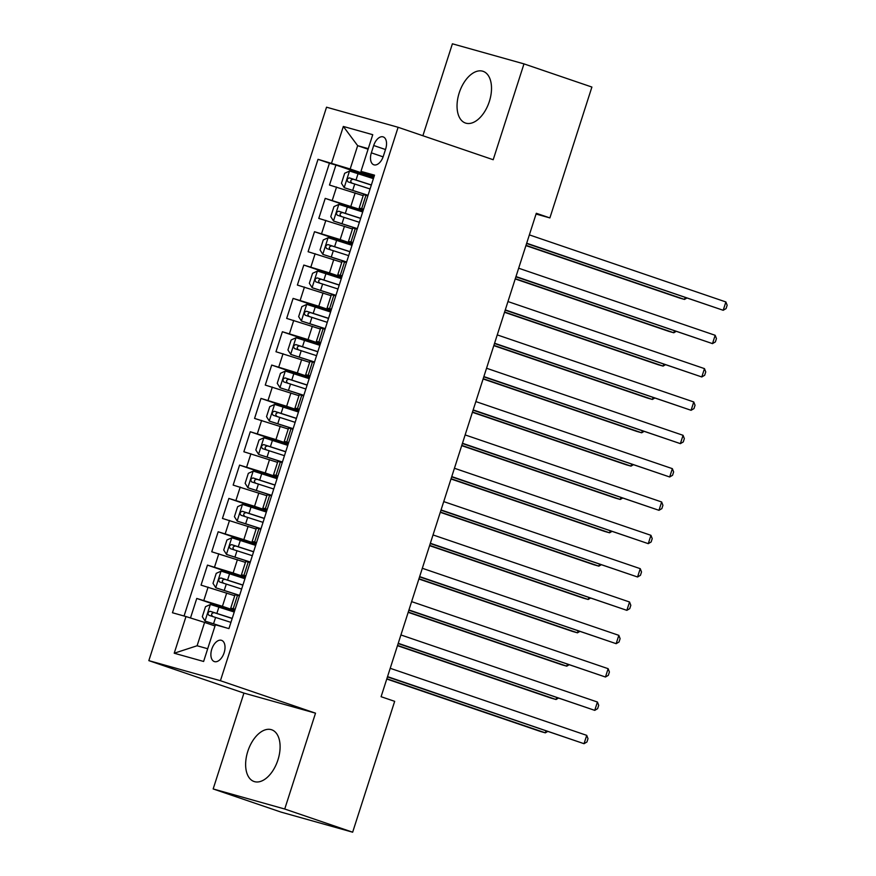 <?xml version="1.0" encoding="UTF-8"?>
<svg xmlns="http://www.w3.org/2000/svg" width="876" height="876" viewBox="0 0 876 876"><rect width="100%" height="100%" fill="white"/><g stroke="black" fill="none" stroke-linecap="round" stroke-linejoin="round"><path stroke-width="1.31" d="M277.955 759.875A27.32 15.659 -71.2 0 0 271.691 729.785A27.32 15.659 -71.2 0 0 247.777 751.411A27.32 15.659 -71.2 0 0 254.04 781.502A27.32 15.659 -71.2 0 0 277.955 759.875M489.366 101.408A27.32 15.659 -71.2 0 0 483.103 71.328A27.32 15.659 -71.2 0 0 459.188 92.944A27.32 15.659 -71.2 0 0 465.452 123.034A27.32 15.659 -71.2 0 0 489.366 101.408M224.146 652.686A11.213 6.428 -71.2 0 0 221.573 640.345A11.213 6.428 -71.2 0 0 211.762 649.215A11.213 6.428 -71.2 0 0 214.335 661.566A11.213 6.428 -71.2 0 0 224.146 652.686M213.164 788.947L284.733 809.019L315.513 713.173L243.933 693.091L213.164 788.947L281.087 812.118L352.656 832.2L394.671 701.337L381.093 696.705L536.298 213.284L549.887 217.916L591.902 87.052L523.979 63.882L452.399 43.8L422.889 135.736M243.933 693.091L148.843 660.635L326.54 107.201L398.109 127.283L220.424 680.718L148.843 660.635M363.179 195.644L329.496 185.044L335.913 165.038L373.636 177.905M363.19 210.437L325.215 198.381L362.927 211.247M325.215 198.381L318.787 218.387L352.48 228.975M341.771 262.318L308.089 251.719L314.506 231.713L352.218 244.59M331.073 295.661L297.38 285.061L303.808 265.056L341.52 277.933M320.364 329.004L286.671 318.404L293.099 298.398L330.81 311.265M309.666 362.335L275.973 351.736L282.39 331.741L320.112 344.607M298.957 395.678L265.264 385.079L271.691 365.073L309.403 377.95M288.248 429.021L254.566 418.421L260.982 398.416L298.705 411.282M277.55 462.353L243.856 451.764L250.284 431.759L287.996 444.625M266.841 495.696L233.158 485.096L239.575 465.101L277.298 477.967M256.142 529.038L222.449 518.439L228.877 498.433L266.589 511.31M245.433 562.381L211.751 551.781L218.168 531.776L255.88 544.642M234.735 595.713L201.042 585.124L207.47 565.119L245.181 577.985M373.702 145.504L371.347 152.84A10.862 6.22 -71.2 0 0 373.833 164.797A10.862 6.22 -71.2 0 0 383.338 156.202L385.692 148.876A10.862 6.22 -71.2 0 0 383.206 136.908A10.862 6.22 -71.2 0 0 373.702 145.504L385.484 149.533M368.084 149.227L357.66 145.668L350.17 169.002L318.021 159.322L172.452 612.751L185.986 616.551L174.214 653.222L203.615 661.468L215.386 624.796L228.932 628.596L374.512 175.167L360.967 171.378L374.14 176.339M331.566 163.122L343.337 126.451L372.749 134.696L360.967 171.378M234.735 610.517L222.427 606.312L226.709 592.975M245.444 577.174L233.136 572.981L237.418 559.644M256.142 543.832L243.835 539.638L248.116 526.301M266.851 510.5L254.544 506.295L258.825 492.958M277.55 477.157L265.242 472.952L269.523 459.615M288.259 443.814L275.951 439.621L280.232 426.284M298.957 410.483L286.649 406.278L290.931 392.941M309.666 377.14L297.358 372.935L301.64 359.598M320.375 343.797L308.056 339.592L312.338 326.266M331.073 310.454L318.765 306.261L323.047 292.923M341.782 277.123L329.475 272.918L333.756 259.581M352.48 243.78L340.173 239.575L344.454 226.238M335.913 165.038L329.431 163.221L184.059 616.003M222.427 606.312L196.761 598.45L190.497 617.974M207.47 565.119L233.136 572.981M218.168 531.776L243.835 539.638M228.877 498.433L254.544 506.295M239.575 465.101L265.242 472.952M250.284 431.759L275.951 439.621M260.982 398.416L286.649 406.278M271.691 365.073L297.358 372.935M282.39 331.741L308.056 339.592M293.099 298.398L318.765 306.261M303.808 265.056L329.475 272.918M314.506 231.713L340.173 239.575M363.606 209.145L359.204 208.028L363.43 209.671M367.887 195.808L363.485 194.702L359.204 208.028M357.178 229.151L352.776 228.034L348.495 241.371L352.897 242.488M346.48 262.493L342.078 261.376L337.797 274.714L342.198 275.83M335.771 295.836L331.369 294.719L327.087 308.056L331.489 309.162M325.062 329.168L320.671 328.051L316.389 341.388L320.78 342.505M314.364 362.511L309.962 361.394L305.68 374.731L310.082 375.848M303.654 395.853L299.264 394.737L294.982 408.074L299.373 409.191M292.956 429.185L288.554 428.079L284.273 441.405L288.675 442.522M282.247 462.528L277.856 461.411L273.564 474.748L277.966 475.865M271.549 495.871L267.147 494.754L262.866 508.091L267.268 509.208M260.84 529.213L256.438 528.097L252.157 541.434L256.558 542.54M250.142 562.545L245.74 561.428L241.458 574.765L245.86 575.882M239.433 595.888L235.031 594.771L230.749 608.108L235.151 609.225M373.888 177.094L350.17 169.002M284.733 809.019L352.656 832.2M315.513 713.173L220.424 680.718M398.109 127.283L493.199 159.728L523.979 63.882M536.057 214.04L549.887 217.916M368.27 148.646L357.66 145.668L343.337 126.451M215.014 625.979L204.59 622.42L197.1 645.765L207.7 648.733M329.431 163.221L318.021 159.322M196.761 598.45L234.472 611.328M352.732 243.013L348.495 241.371M342.023 276.356L337.797 274.714M331.325 309.688L327.087 308.056M320.616 343.031L316.389 341.388M309.907 376.373L305.68 374.731M299.209 409.716L294.982 408.074M288.5 443.048L284.273 441.405M277.801 476.391L273.564 474.748M267.092 509.733L262.866 508.091M256.394 543.065L252.157 541.434M245.685 576.408L241.458 574.765M185.986 616.551L204.59 622.42M234.987 609.751L230.749 608.108M174.214 653.222L197.1 645.765M526.607 243.484L723.204 310.279L526.684 243.221M725.875 301.946L727.157 305.242L726.084 308.582L723.204 310.279L725.875 301.946L529.367 234.888M373.395 178.627L349.623 171.028L344.673 173.273L341.465 183.281L344.268 187.694L368.051 195.293M344.268 187.694L368.008 195.414M525.928 245.598L679.677 298.07L684.506 299.428L685.109 297.577M371.369 184.967L349.371 177.883C347.005 178.649 346.578 179.985 348.09 181.89L370.077 188.964M351.999 183.215C350.006 181.157 350.444 179.821 353.28 179.219L371.325 185.077M526.005 245.335L684.506 299.428L686.718 298.125M515.898 276.827L712.495 343.622L515.986 276.564M715.166 335.289L716.448 338.585L715.374 341.914L712.495 343.622L715.166 335.289L518.658 268.22M505.2 310.159L701.785 376.965L505.277 309.896M704.468 368.621L705.749 371.928L704.676 375.256L701.785 376.965L704.468 368.621L507.96 301.563M494.491 343.501L691.087 410.296L494.579 343.239M693.759 401.964L695.04 405.26L693.967 408.599L691.087 410.296L693.759 401.964L497.25 334.906M483.782 376.844L680.378 443.639L483.87 376.581M683.061 435.306L684.342 438.602L683.269 441.942L680.378 443.639L683.061 435.306L486.552 368.248M362.697 211.97L338.913 204.371L333.975 206.616L330.767 216.624L333.559 221.037L357.342 228.636M333.559 221.037L357.309 228.756M515.219 278.94L668.968 331.413L673.808 332.77L674.4 330.909M360.66 218.299L338.662 211.226C336.296 211.992 335.869 213.317 337.38 215.222L359.379 222.307M341.29 216.558C339.308 214.5 339.735 213.164 342.571 212.561L360.627 218.42M515.307 278.678L673.808 332.77L676.009 331.467M351.988 245.302L328.204 237.714L323.266 239.958L320.058 249.956L322.861 254.379L346.644 261.979M322.861 254.379L346.6 262.088M504.51 312.283L658.27 364.755L663.099 366.102L663.701 364.252M349.962 251.642L327.963 244.568C325.598 245.324 325.171 246.66 326.671 248.565L348.67 255.639M330.58 249.901C328.599 247.831 329.026 246.506 331.873 245.904L349.918 251.751M504.598 312.02L663.099 366.102L665.311 364.799M341.29 278.645L317.506 271.045L312.568 273.301L309.348 283.298L312.152 287.722L335.935 295.321M312.152 287.722L335.902 295.431M493.812 345.626L647.561 398.087L652.401 399.445L652.992 397.595M339.253 284.985L317.254 277.9C314.889 278.667 314.462 280.002 315.973 281.908L337.972 288.981M319.882 283.244C317.9 281.174 318.327 279.838 321.163 279.236L339.22 285.094M493.9 345.352L652.401 399.445L654.602 398.142M330.58 311.987L306.797 304.388L301.859 306.633L298.65 316.641L301.454 321.054L325.237 328.653M301.454 321.054L325.193 328.774M483.103 378.958L636.863 431.43L641.692 432.788L642.283 430.937M328.555 318.316L306.556 311.243C304.191 312.009 303.764 313.334 305.264 315.24L327.263 322.324M309.173 316.575C307.191 314.517 307.618 313.181 310.465 312.579L328.511 318.437M483.191 378.695L641.692 432.788L643.904 431.485M473.084 410.187L669.68 476.982L473.171 409.913M672.352 468.649L673.633 471.945L672.56 475.274L669.68 476.982L672.352 468.649L475.843 401.58M319.882 345.33L296.099 337.731L291.16 339.976L287.941 349.973L290.744 354.397L314.528 361.996M290.744 354.397L314.495 362.106M472.405 412.3L626.154 464.773L630.994 466.131L631.585 464.269M317.846 351.659L295.847 344.586C293.482 345.341 293.055 346.677 294.566 348.582L316.565 355.667M298.475 349.918C296.493 347.86 296.92 346.524 299.756 345.921L317.813 351.78M472.493 412.038L630.994 466.131L633.195 464.827M462.375 443.519L658.971 510.314L462.462 443.256M661.654 501.981L662.924 505.288L661.862 508.617L658.971 510.314L661.654 501.981L465.134 434.923M309.173 378.662L285.39 371.063L280.451 373.318L277.243 383.316L280.035 387.74L303.819 395.339M280.035 387.74L303.786 395.448M461.696 445.643L615.445 498.105L620.285 499.462L620.876 497.612M307.137 385.002L285.149 377.928C282.784 378.684 282.357 380.02 283.857 381.925L305.855 388.999M287.766 383.261C285.784 381.191 286.211 379.855 289.058 379.253L307.104 385.111M461.783 445.38L620.285 499.462L622.497 498.159M451.677 476.862L648.273 543.657L451.764 476.599M650.945 535.324L652.226 538.62L651.153 541.959L648.273 543.657L650.945 535.324L454.436 468.266M298.475 412.005L274.692 404.405L269.742 406.661L266.534 416.658L269.337 421.082L293.121 428.671M269.337 421.082L293.077 428.791M450.998 478.986L604.747 531.447L609.576 532.805L610.178 530.955M296.438 418.345L274.44 411.26C272.075 412.027 271.648 413.363 273.159 415.268L295.157 422.341M277.068 416.593C275.086 414.534 275.513 413.198 278.349 412.596L296.406 418.454M451.074 478.712L609.576 532.805L611.787 531.502M440.967 510.204L637.564 576.999L441.055 509.941M640.247 568.666L641.517 571.962L640.455 575.291L637.564 576.999L640.247 568.666L443.727 501.598M287.766 445.347L263.983 437.748L259.044 439.993L255.836 450.001L258.628 454.414L282.411 462.013M258.628 454.414L282.379 462.134M440.289 512.318L594.038 564.79L598.877 566.148L599.469 564.297M285.729 451.677L263.731 444.603C261.376 445.369 260.949 446.694 262.45 448.6L284.448 455.684M266.359 449.935C264.377 447.877 264.804 446.541 267.64 445.939L285.696 451.797M440.376 512.055L598.877 566.148L601.089 564.845M430.269 543.547L626.866 610.342L430.346 543.273M629.537 601.998L630.819 605.305L629.745 608.634L626.866 610.342L629.537 601.998L433.029 534.94M277.068 478.69L253.284 471.091L248.335 473.336L245.127 483.333L247.93 487.757L271.713 495.356M247.93 487.757L271.669 495.466M429.59 545.66L583.339 598.133L588.168 599.491L588.771 597.629M275.031 485.019L253.033 477.946C250.667 478.701 250.24 480.037 251.751 481.942L273.739 489.016M255.661 483.278C253.668 481.209 254.106 479.884 256.942 479.281L274.987 485.129M429.667 545.398L588.168 599.491L590.38 598.188M419.56 576.879L616.157 643.674L419.648 576.616M618.828 635.341L620.109 638.637L619.036 641.977L616.157 643.674L618.828 635.341L422.32 568.283M266.359 512.022L242.575 504.423L237.637 506.678L234.429 516.676L237.221 521.1L261.004 528.699M237.221 521.1L260.971 528.808M418.881 579.003L572.63 631.465L577.47 632.822L578.061 630.972M264.322 518.362L242.323 511.277C239.969 512.044 239.531 513.38 241.042 515.285L263.041 522.359M244.951 516.621C242.97 514.551 243.397 513.216 246.233 512.613L264.289 518.472M418.969 578.74L577.47 632.822L579.671 631.519M408.862 610.222L605.458 677.017L408.939 609.959M608.13 668.684L609.411 671.98L608.338 675.319L605.458 677.017L608.13 668.684L411.621 601.626M255.65 545.365L231.866 537.765L226.928 540.01L223.719 550.019L226.523 554.431L250.306 562.031M226.523 554.431L250.262 562.151M408.172 612.335L561.932 664.807L566.761 666.165L567.363 664.315M253.624 551.705L231.625 544.62C229.26 545.387 228.833 546.723 230.333 548.628L252.332 555.702M234.242 549.953C232.26 547.894 232.688 546.558 235.534 545.956L253.58 551.814M408.26 612.072L566.761 666.165L568.973 664.862M398.153 643.564L594.749 710.359L398.241 643.302M597.421 702.026L598.702 705.322L597.629 708.651L594.749 710.359L597.421 702.026L400.912 634.958M244.951 578.707L221.168 571.108L216.23 573.353L213.01 583.361L215.814 587.774L239.597 595.373M215.814 587.774L239.564 595.483M397.474 645.678L551.223 698.15L556.063 699.508L556.654 697.646M242.915 585.037L220.916 577.963C218.551 578.718 218.124 580.054 219.635 581.96L241.634 589.044M223.544 583.296C221.562 581.237 221.989 579.901 224.825 579.299L242.882 585.157M397.562 645.415L556.063 699.508L558.264 698.205M387.444 676.896L584.04 743.702L387.531 676.633M586.723 735.358L588.004 738.665L586.931 741.994L584.04 743.702L586.723 735.358L390.214 668.3M234.242 612.039L210.459 604.451L205.521 606.696L202.312 616.693L205.115 621.117L225.92 627.753M205.115 621.117L223.106 626.953M386.765 679.02L540.525 731.493L545.354 732.84L545.956 730.989M232.217 618.379L210.218 611.306C207.853 612.061 207.426 613.397 208.926 615.302L230.925 622.376M212.835 616.638C210.853 614.569 211.28 613.244 214.127 612.631L232.173 618.489M386.853 678.758L545.354 732.84L547.566 731.537M350.882 206.243L355.163 192.906M332.267 200.363L336.559 187.026M203.823 600.432L208.105 587.095M214.521 567.101L218.803 553.763M225.231 533.758L229.512 520.421M235.94 500.415L240.221 487.078M246.638 467.072L250.919 453.746M257.347 433.74L261.628 420.403M268.045 400.398L272.326 387.061M278.754 367.055L283.036 353.718M289.452 333.723L293.734 320.386M300.161 300.38L304.443 287.043M310.86 267.038L315.141 253.701M321.569 233.695L325.85 220.358M361.678 208.608L365.96 195.271M350.969 241.951L355.251 228.614M340.271 275.283L344.553 261.946M329.562 308.626L333.844 295.289M318.864 341.969L323.145 328.631M308.155 375.311L312.436 361.974M297.446 408.643L301.727 395.306M286.748 441.986L291.029 428.649M276.039 475.329L280.32 461.991M265.34 508.66L269.622 495.334M254.631 542.003L258.913 528.666M243.933 575.346L248.215 562.009M233.224 608.689L237.506 595.351M383.119 156.859L371.347 152.84M349.491 171.083L344.191 187.584M354.747 183.971L352.71 190.311M358.065 173.645L356.028 179.974M353.28 179.219L349.371 177.883M338.793 204.426L333.493 220.927M344.038 217.314L342.012 223.654M347.356 206.977L345.33 213.317M342.571 212.561L338.662 211.226M328.084 237.768L322.784 254.27M333.34 250.656L331.303 256.986M336.658 240.32L334.621 246.649M331.873 245.904L327.963 244.568M317.375 271.1L312.086 287.613M322.631 283.999L320.605 290.328M325.949 273.662L323.923 279.991M321.163 279.236L317.254 277.9M306.677 304.443L301.377 320.945M311.933 317.331L309.896 323.671M315.25 306.994L313.214 313.334M310.465 312.579L306.556 311.243M295.968 337.786L290.668 354.287M301.224 350.674L299.198 357.014M304.541 340.337L302.516 346.677M299.756 345.921L295.847 344.586M285.269 371.128L279.97 387.63M290.525 384.016L288.489 390.346M293.843 373.68L291.807 380.009M289.058 379.253L285.149 377.928M274.56 404.46L269.26 420.962M279.816 417.348L277.78 423.688M283.134 407.022L281.097 413.352M278.349 412.596L274.44 411.26M263.862 437.803L258.562 454.305M269.118 450.691L267.081 457.031M272.436 440.354L270.399 446.694M267.64 445.939L263.731 444.603M253.153 471.146L247.853 487.647M258.409 484.034L256.372 490.363M261.727 473.697L259.69 480.037M256.942 479.281L253.033 477.946M242.455 504.477L237.155 520.99M247.7 517.377L245.674 523.706M251.029 507.04L248.992 513.369M246.233 512.613L242.323 511.277M231.746 537.82L226.446 554.322M237.002 550.708L234.965 557.048M240.32 540.382L238.283 546.712M235.534 545.956L231.625 544.62M221.037 571.163L215.748 587.665M226.293 584.051L224.267 590.391M229.611 573.714L227.585 580.054M224.825 579.299L220.916 577.963M210.339 604.506L205.039 621.007M215.595 617.394L213.558 623.723M218.912 607.057L216.876 613.386M214.127 612.631L210.218 611.306"/></g></svg>
